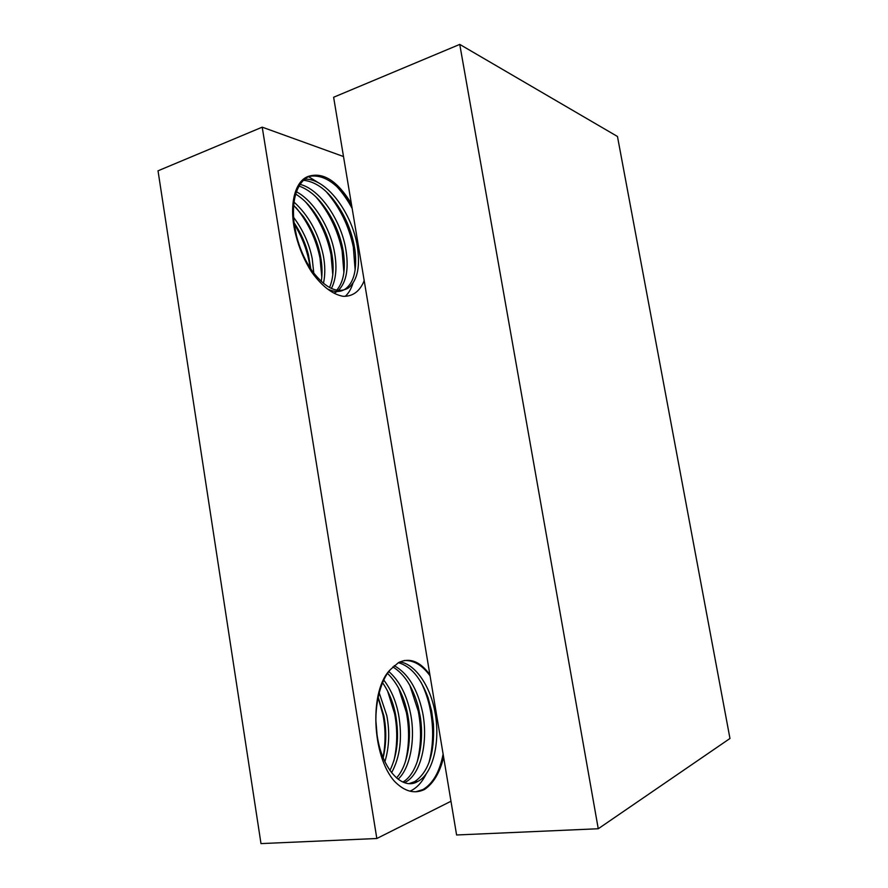 <?xml version="1.0" encoding="UTF-8"?>
<svg xmlns="http://www.w3.org/2000/svg" width="888" height="888" viewBox="0 0 888 888"><rect width="100%" height="100%" fill="white"/><g stroke="black" fill="none" stroke-linecap="round" stroke-linejoin="round"><path stroke-width="1.33" d="M398.357 662.67C410.855 666.222 420.757 677.877 428.06 697.624L431.612 710.888L433.433 724.175C434.787 753.135 428.504 772.294 414.585 781.684L409.39 783.494M443.634 757.209C439.838 772.66 433.466 783.416 424.52 789.488C414.552 794.249 404.562 791.552 394.561 781.373C371.672 755.966 369.053 689.576 390.653 669.352C379.775 680.874 373.304 709.312 376.878 733.377C381.063 767.931 401.876 791.319 417.76 781.451C433.4 773.77 440.837 740.137 434.665 710.567C429.959 685.492 414.829 663.691 399.789 661.937M392.84 666.921C404.395 673.959 412.842 687.145 418.181 706.482L420.29 716.871C424.708 744.81 417.26 773.892 402.952 782.017M404.562 782.628L405.106 782.35C420.934 774.691 428.593 741.236 422.488 711.832C417.36 688.677 407.925 673.282 394.194 665.656M387.557 673.426C397.369 683.05 404.007 696.37 407.459 713.397C412.509 737.495 407.781 766.222 396.459 777.899M398.09 779.198C410.4 768.142 415.728 738.372 410.445 713.086C406.693 694.849 399.5 681.018 388.866 671.583M382.584 682.761C388.911 691.907 393.251 702.541 395.593 714.64C399.4 736.185 397.513 754.811 389.921 770.54M391.564 772.749C400.222 756.987 402.553 737.517 398.546 714.329C395.937 700.965 391.02 689.554 383.794 680.086M378.144 697.124L383.871 715.861C386.624 730.202 386.38 744.188 383.139 757.819M384.881 761.793C389.221 747.23 389.865 731.812 386.791 715.55L379.187 692.784M377.012 734.321L375.957 721.522M390.653 669.352L398.534 662.581C409.712 657.309 420.157 661.371 429.881 674.747M404.207 660.505C413.741 660.117 422.366 665.234 430.07 675.868M383.05 757.597C385.725 743.389 385.703 729.17 382.983 714.94L378.077 697.424M393.884 760.927C397.424 745.52 397.669 729.781 394.616 713.719L387.568 690.975M405.439 761.538C409.268 745.676 409.579 729.326 406.382 712.487L398.601 688.056M417.138 762.059C421.245 745.776 421.622 728.837 418.281 711.244L409.779 685.192M409.956 791.175L411.854 790.287C417.882 786.89 422.766 781.218 426.506 773.259M429.004 762.503C433.366 745.831 433.81 728.327 430.314 709.978C428.449 700.199 425.374 690.997 421.101 682.384M303.33 180.275C313.553 181.285 323.154 187.19 332.134 197.991C343.079 211.588 350.36 227.017 353.968 244.278L354.967 250.172C357.176 269.408 354.012 282.329 345.488 288.911C340.559 292.307 334.554 292.341 327.506 288.989M364.202 280.686C359.829 291.353 352.814 296.57 343.145 296.315C332.456 294.383 321.9 286.214 311.499 271.806C304.473 260.783 299.256 248.573 295.848 235.165C288.189 205.927 294.672 179.443 309.746 175.991L306.138 177.933C295.815 186.025 291.808 201.165 294.106 223.376L296.559 236.108C300.166 249.861 305.583 261.76 312.809 271.817C325.929 288.611 337.795 293.995 348.407 287.967C357.886 280.164 360.683 265.279 356.821 243.301C350.671 211.433 325.896 177.966 304.551 179.154M299.012 186.025C307.47 189.089 315.229 195.049 322.266 203.907C332.523 217.172 339.316 231.923 342.657 248.141L343.301 251.715C345.854 269.286 343.656 282.118 336.696 290.232M334.055 293.173L336.785 291.697M338.361 290.476C346.753 281.962 349.128 267.532 345.476 247.175C340.037 219.147 319.747 189.033 300 184.382M295.66 194.05C301.776 197.858 307.426 203.163 312.62 209.979C322.122 222.833 328.416 236.819 331.479 251.948L331.679 253.002C334.188 266.755 333.466 278.266 329.526 287.534M331.402 288.478C336.263 278.865 337.207 266.378 334.254 251.004C329.759 227.073 313.275 200.366 296.392 191.797M293.606 205.217L303.23 216.25C311.522 228.005 317.138 240.615 320.08 254.09L320.413 255.733C322.233 264.913 322.511 273.482 321.256 281.441M323.454 283.361C325.33 274.769 325.241 265.246 323.165 254.789C318.315 232.967 308.58 215.384 293.972 202.031M294.017 222.644L294.161 222.855C300.866 232.9 305.627 243.567 308.458 254.845L310.8 268.931M313.786 273.127L312.199 258.53C309.213 243.634 302.975 229.87 293.506 217.227M309.746 175.991C323.965 172.328 337.829 181.529 351.348 203.596M308.547 176.523C319.813 174.248 331.035 179.465 342.224 192.163L351.593 205.084M310.134 267.91L309.191 262.071C306.715 249.073 301.72 236.375 294.183 223.965M321.8 277.223L320.046 258.375C316.217 239.416 308.169 222.444 295.893 207.47M332.8 274.903L331.013 254.645C326.995 234.954 318.626 217.493 305.905 202.275M343.911 272.494L342.113 250.882C337.895 230.458 329.215 212.521 316.084 197.081M345.232 296.326C348.529 293.395 351.082 289.1 352.891 283.416M355.144 269.985L353.335 247.064C348.917 225.918 339.938 207.526 326.418 191.886M319.358 183.317L308.402 176.568M352.159 208.436C347.541 199.944 342.468 192.696 336.929 186.702M598.257 828.748L456.599 834.986L333.622 97.247L459.751 44.4L617.471 136.486L729.969 738.483L598.257 828.748L459.751 44.4M262.215 127.162L376.823 838.505L260.994 843.6L158.031 170.807L262.215 127.162L343.501 156.532M376.823 838.505L450.971 801.254M415.773 791.785L422.988 789.543C433 783.549 439.704 771.739 443.112 754.123M363.458 282.473L364.158 280.453M417.76 781.451L414.585 781.684M405.106 782.35L403.985 782.428M348.407 287.967L345.488 288.911M422.988 789.554L424.575 789.443M296.559 236.108L295.848 235.165M312.809 271.817L313.941 275.147"/></g></svg>
